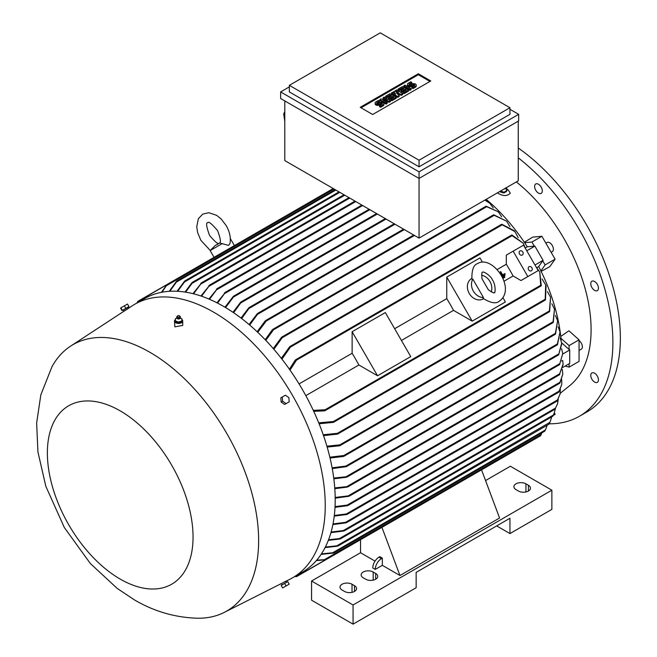 <?xml version="1.0" encoding="UTF-8"?>
<svg xmlns="http://www.w3.org/2000/svg" width="657" height="657" viewBox="0 0 657 657"><rect width="100%" height="100%" fill="white"/><g stroke="black" fill="none" stroke-linecap="round" stroke-linejoin="round"><path stroke-width="0.99" d="M488.373 289.803L481.983 278.74C481.614 273.912 481.803 271.743 482.567 272.228L482.567 272.228C483.092 270.906 491.025 275.726 492.536 280.153C495.92 284.407 495.353 294.237 494.302 292.562C494.343 293.457 492.364 292.537 488.373 289.803M481.597 275.226A11.736 9.584 -120 0 1 491.222 291.897M471.898 279.11L472.826 279.118L483.462 297.547L483.01 298.352C490.73 303.074 496.158 304.027 499.295 301.202L499.295 301.202C516.952 288.71 492.175 254.366 477.573 263.58L477.573 263.588C473.557 264.886 471.669 270.068 471.898 279.11M483.544 298.771L483.412 298.845A11.736 9.584 -120 0 1 469.246 293.474A11.736 9.584 -120 0 1 471.677 278.511L471.8 278.437M483.462 297.547A11.736 9.584 -120 0 1 473.352 291.1A11.736 9.584 -120 0 1 472.826 279.118M446.76 277.09L472.186 321.133L453.535 310.367A137.058 79.136 -120 0 0 446.76 298.631L446.76 277.09L479.963 257.922L482.41 262.151M502.95 297.728L505.397 301.965L472.186 321.133M401.435 340.441L453.535 310.367M446.76 298.631L394.66 328.714M385.331 312.56L410.756 356.603L377.553 375.771L358.894 364.996A137.058 79.136 -120 0 0 352.127 353.269L352.127 331.728L385.331 312.56M352.127 331.728L377.553 375.771M352.127 353.269L299.05 383.91M305.825 395.645L358.894 364.996M513.166 251.171L527.842 276.589L538.214 270.594L523.539 245.176L506.317 255.121L506.317 264.245A137.058 79.136 60 0 1 513.092 275.973L520.993 280.539L531.373 274.544M506.317 264.245L497.135 269.551M503.903 281.278L513.092 275.973M502.868 277.722L503.163 278.231L504.822 277.27L504.527 276.761L502.851 277.73A137.058 79.136 60 0 1 503.131 278.24L504.798 277.287M502.194 275.127L501.406 275.579L502.194 275.127L501.907 274.618A137.058 79.136 60 0 1 502.194 275.127M500.289 271.817L500.273 271.834A137.058 79.136 60 0 1 501.907 274.618L500.289 271.817L500.708 271.579L502.613 274.881A137.058 79.136 -120 0 0 502.318 274.38M504.896 273.567L502.613 274.889L504.896 273.567L505.192 274.076L501.685 276.096L505.184 274.076M502.014 276.72L504.707 275.168L505.003 275.669L502.277 277.246L504.995 275.677M527.842 276.589L520.993 280.539M522.8 252.042A2.349 1.914 -120 0 1 522.315 255.039A2.349 1.914 -120 0 1 519.482 253.963A2.349 1.914 -120 0 1 519.966 250.966A2.349 1.914 -120 0 1 522.8 252.042M531.899 267.801A2.349 1.914 -120 0 1 531.414 270.799A2.349 1.914 -120 0 1 528.581 269.723A2.349 1.914 -120 0 1 529.066 266.726A2.349 1.914 -120 0 1 531.899 267.801M525.567 247.771L527.3 246.777L534.855 246.104L543.076 260.336L534.987 265.001M534.855 246.104L526.774 250.769M540.752 285.976L539.742 271.924L536.063 266.865M543.076 260.336L538.707 266.545L536.983 267.539M541.261 285.237L540.588 285.803L541.261 285.237M539.742 271.924L541.269 285.68M313.274 410.362L325.116 409.754L325.585 410.206L324.443 410.863L313.726 411.339M525.699 248.913L523.153 243.189L511.491 235.296M512.008 234.992L523.153 243.189M511.557 235.526L512.386 235.222L511.557 235.526M289.409 369.218L295.182 360.176L296.323 359.519L296.479 360.151L290.033 370.105M538.707 266.545A137.058 79.136 60 0 1 540.908 270.922A137.058 79.136 60 0 1 560.938 338.339A137.058 79.136 60 0 1 561.103 340.121M318.727 422.837L333.378 421.515L333.97 421.893L333.436 422.352L545.17 300.109L545.671 284.851L546.082 285.82L545.482 299.781M545.671 284.851L542.05 278.987M545.556 299.239L544.669 300.019M333.436 422.352L319.105 423.773M560.224 337.928L561.834 343.759L558.664 354.714L561.727 342.929L569.718 350.009L562.778 354.016M569.718 350.009L569.718 363.428L562.877 367.378M563.106 364.61L559.345 374.687L563.106 364.011L562.663 360.438L561.71 360.98M559.805 374.424L559.345 374.687M335.193 497.448L349.738 495.707L348.653 496.331L335.201 498.162M335.054 506.629L347.208 505.077L560.01 382.218L562.794 374.211L562.343 369.489M559.559 383.22L560.322 382.013M559.912 382.99L562.794 374.211M347.208 505.077L348.284 505.176L347.307 505.734L335.013 507.319M348.284 505.176L347.307 505.734M562.753 353.597L559.559 364.504L562.753 353.597L561.595 348.695M334.758 487.921L348.284 486.484L347.208 487.1L334.815 488.668M333.74 478.041L347.52 476.621L346.395 477.261L333.838 478.813M332.113 467.809L345.861 466.068L346.756 466.273L346.329 466.667L557.177 344.941L560.035 331.999L557.506 344.597M560.035 331.999L558.171 326.874M557.76 343.816L556.906 344.859M346.329 466.667L332.261 468.613M329.847 457.206L343.808 455.515L344.629 455.761L344.169 456.172L555.181 334.347L557.637 320.772L555.518 334.002M557.637 320.772L555.395 315.5M555.723 333.288L554.869 334.265M344.646 455.638L342.601 456.328M326.907 446.202L339.874 444.846L340.589 445.15L340.129 445.561L552.997 322.669L554.5 309.201L553.293 322.349M554.5 309.201L551.839 303.764M553.416 321.708L552.66 322.562M340.613 444.986L338.692 445.676M323.228 434.762L337.427 433.316L338.1 433.653L337.591 434.088L549.309 311.853L550.541 297.243L549.63 311.525M550.541 297.243L547.437 291.618M549.745 310.925L548.891 311.763M337.591 434.088L323.54 435.657M339.398 445.84L327.161 447.056M343.397 456.475L330.044 458.036M316.715 560.175L324.443 559.674L541.269 434.491L541.729 432.938M540.588 435.747L541.261 434.359M323.942 559.821L325.634 559.846M295.174 576.296L296.479 576.542L325.585 559.739L316.313 560.635M321.421 553.884L332.68 552.767L545.482 429.9L547.182 425.235M333.953 552.898L544.653 431.247L545.556 429.727M332.064 552.989L334.027 552.833M333.378 553.079L321.092 554.385M325.355 547.059L336.827 545.811L549.999 422.295L549.03 424.02M549.999 422.295L551.732 416.858M548.891 424.217L549.745 422.771M336.154 546.082L338.141 545.893M337.427 546.189L325.075 547.601M328.566 539.767L339.398 538.576L553.293 415.093L554.278 413.048L552.816 416.078M554.278 413.048L555.362 408.629M552.66 416.275L553.416 414.912M338.692 538.88L340.613 538.699M339.874 539.027L328.344 540.341M331.103 532.047L343.397 530.519L555.518 408.054L557.604 403.612L555.108 409.007M557.604 403.612L558.269 399.119M554.869 409.237L555.723 407.849M343.397 530.519L344.629 530.528L343.8 531.004L330.931 532.655M344.629 530.528L343.8 531.004M333.017 523.941L345.557 522.323L557.506 399.957L560.092 393.995L557.202 400.852M560.092 393.995L560.355 389.429M556.906 401.09L557.76 399.743M345.557 522.323L346.756 522.348L345.861 522.865L332.894 524.573M346.756 522.348L345.861 522.865M334.331 515.466L346.395 513.93L559.156 391.096L561.801 384.197L558.959 391.925M561.801 384.197L561.702 379.557M558.647 392.155L559.427 390.89M346.395 513.93L347.52 514.004L346.592 514.538L334.249 516.123M347.52 514.004L346.592 514.538M485.556 480.554L510.366 466.232L551.872 490.196L353.064 604.982L311.558 581.018L360.529 552.742L360.529 539.709L296.644 576.591M353.064 604.982L353.064 624.15L311.558 600.186L311.558 581.018M353.064 624.15L416.152 587.728L416.152 572.387L509.955 518.233L509.955 533.566L551.872 509.364L551.872 490.196M373.192 572.033L375.681 573.471A7.046 4.065 180 0 1 377.742 576.345A7.046 4.065 180 0 1 373.398 580.098A7.046 4.065 180 0 1 365.719 579.219L363.231 577.782A7.046 4.065 180 0 1 361.169 574.908A7.046 4.065 180 0 1 365.514 571.147A7.046 4.065 180 0 1 373.192 572.033L373.192 580.147M352.021 584.254L354.509 585.691A7.046 4.065 180 0 1 356.579 588.565A7.046 4.065 180 0 1 352.226 592.318A7.046 4.065 180 0 1 344.547 591.44L342.059 590.002A7.046 4.065 180 0 1 339.998 587.128A7.046 4.065 180 0 1 344.342 583.367A7.046 4.065 180 0 1 352.021 584.254L352.021 592.368M509.955 533.566L496.667 525.904M525.937 483.848L528.425 485.285A7.046 4.065 180 0 1 530.486 488.159A7.046 4.065 180 0 1 526.134 491.912A7.046 4.065 180 0 1 518.463 491.034L515.975 489.596A7.046 4.065 180 0 1 513.905 486.722A7.046 4.065 180 0 1 518.258 482.961A7.046 4.065 180 0 1 525.937 483.848L525.937 491.962M375.032 561.111L360.529 552.742M511.606 452.484L481.54 469.845L499.575 517.995L399.965 575.507L382.325 565.324L375.262 569.397L372.774 567.952A8.804 5.084 120 0 1 378.999 557.169L381.495 558.606L382.325 558.13L382.325 565.324M375.262 569.397A8.804 5.084 -60 0 1 381.495 558.606M378.999 557.169L379.828 556.693L382.325 558.13M381.931 527.349L399.965 575.507M511.491 452.402L511.959 452.131L511.491 452.402M296.611 576.608L295.067 576.493M565.127 366.08L569.102 367.14L569.102 363.789M569.102 367.14L579.063 361.391L579.063 339.825L568.896 330.808L560.741 336.45M569.102 349.458L569.102 345.574L579.063 339.825M569.102 345.574L560.938 338.339M540.908 270.922L545.129 264.911L542.748 260.796M545.129 264.911L555.091 259.162L541.885 236.282L532.77 237.095L524.319 242.261M534.297 246.153L531.924 242.039L541.885 236.282M531.924 242.039L524.606 242.688A137.058 79.136 60 0 1 527.3 246.777M486.172 199.35A137.058 79.136 60 0 1 524.606 242.688M501.899 224.292L514.291 230.755L514.924 231.593L501.455 224.398L289.729 346.641L290.394 346.411L290.419 347.11L281.952 359.141M501.283 224.875L502.408 224.497M518.192 237.662L514.924 231.593M281.327 358.344L289.729 346.641M493.809 214.831L506.621 221.179L493.358 214.938L281.639 337.172L282.272 336.959L282.223 337.706L273.879 349.278M493.218 215.348L494.376 215.036M509.947 226.681L506.621 221.179M273.255 348.563L281.639 337.172M486.254 206.249L498.252 211.776L485.835 206.339L272.967 329.239L273.558 329.05L273.46 329.822L265.814 340.375M485.753 206.684L486.878 206.462M501.628 216.794L498.252 211.776M272.154 330.43L273.714 329.108M485.162 199.933L489.802 203.276L484.85 200.114M493.243 207.85L489.802 203.276M264.878 321.725L266.512 320.296M413.738 235.025L265.806 320.435L266.389 320.246L266.184 321.084M518.258 121.159L518.258 180.823L419.051 238.097L284.785 160.579L284.785 100.907M289.351 86.888L280.629 91.923L419.051 171.838L518.669 114.326L518.669 120.913L419.051 178.425L419.051 238.097M419.051 171.838L419.051 178.425L280.629 98.509L280.629 91.923M509.955 107.732L509.955 114.326L419.051 166.804L289.351 91.923L289.351 85.328L419.051 160.218L509.955 107.732L380.247 32.85L289.351 85.328M518.669 114.326L509.955 109.292M360.217 107.313L418.328 73.765L430.778 80.959L372.675 114.507L360.217 107.313M390.414 100.636L389.322 101.268L382.974 100.11L387.145 102.525L386.053 103.149L379.886 99.585L380.97 98.961L387.326 100.11L383.154 97.704L384.238 97.072L390.414 100.636L390.414 101.597L389.322 102.221L385.388 101.507M387.145 102.525L387.145 103.486L386.053 104.11L379.886 100.546L379.886 99.585M384.903 99.675L383.154 98.657L383.154 97.704M402.766 93.508L401.312 94.345L396.409 92.777L399.127 95.602L397.682 96.439L391.506 92.875L392.59 92.251L395.678 94.033L393.683 91.619L394.414 91.2L398.585 92.358L395.498 90.576L396.59 89.943L402.766 93.508L402.766 94.468L401.312 95.306L397.74 94.156M399.127 95.602L399.127 96.563L397.682 97.4L391.506 93.836L391.506 92.875M394.159 93.154L393.683 91.619M411.118 88.687L411.118 89.639L410.025 90.272L403.85 86.708L403.85 85.747L404.942 85.123L411.118 88.687L410.025 89.311L410.025 90.272M411.84 82.396L409.303 83.858A1.027 0.591 0 0 0 408.999 84.285A1.027 0.591 0 0 0 409.631 84.827A1.027 0.591 0 0 0 410.756 84.704L411.84 84.071A2.571 1.486 0 0 1 414.641 83.751A2.571 1.486 0 0 1 416.226 85.123A2.571 1.486 0 0 1 415.479 86.166L412.933 87.636L411.84 87.003L414.386 85.541A1.027 0.591 0 0 0 414.682 85.123A1.027 0.591 0 0 0 414.05 84.572A1.027 0.591 0 0 0 412.933 84.704L411.84 85.328A2.571 1.486 0 0 1 409.048 85.648A2.571 1.486 0 0 1 407.455 84.285A2.571 1.486 0 0 1 408.211 83.234L410.756 81.764L411.84 82.396L411.84 83.349L409.41 84.753M416.226 85.123L416.226 86.075A2.571 1.486 180 0 1 415.479 87.126L412.933 88.596L411.84 87.964L411.84 87.003M414.271 85.607A1.027 0.591 0 0 0 412.933 85.656L411.84 86.289A2.571 1.486 180 0 1 409.048 86.609A2.571 1.486 180 0 1 407.455 85.238L407.455 84.285M408.572 90.149L408.572 91.109L404.219 93.631L403.127 92.998L403.127 92.037L406.396 90.149L404.942 89.311L402.035 90.995L400.951 90.362L403.85 88.687L402.396 87.849L399.127 89.73L399.127 90.691L398.043 90.066L398.043 89.106L402.396 86.584L408.572 90.149L404.219 92.67L403.127 92.037M405.566 90.633L404.942 90.272L402.035 91.947L400.951 91.323L400.951 90.362M403.02 89.163L402.396 88.802L399.127 90.691M396.228 97.285L396.228 98.238L391.868 100.759L390.775 100.127L390.775 99.166L394.044 97.285L392.59 96.439L389.691 98.123L388.599 97.491L391.506 95.815L390.053 94.978L386.784 96.858L386.784 97.819L385.692 97.195L385.692 96.234L390.053 93.713L396.228 97.285L391.868 99.798L390.775 99.166M393.215 97.762L392.59 97.4L389.691 99.076L388.599 98.451L388.599 97.491M390.677 96.292L390.053 95.93L386.784 97.819M379.516 101.055L376.978 102.525A1.027 0.591 0 0 0 376.675 102.944A1.027 0.591 0 0 0 377.307 103.494A1.027 0.591 0 0 0 378.432 103.363L379.516 102.73A2.571 1.486 0 0 1 382.317 102.41A2.571 1.486 0 0 1 383.902 103.781A2.571 1.486 0 0 1 383.154 104.833L380.608 106.294L379.516 105.67L382.062 104.2A1.027 0.591 0 0 0 382.366 103.781A1.027 0.591 0 0 0 381.725 103.231A1.027 0.591 0 0 0 380.608 103.363L379.516 103.995A2.571 1.486 0 0 1 376.724 104.315A2.571 1.486 0 0 1 375.139 102.944A2.571 1.486 0 0 1 375.886 101.892L378.432 100.431L379.516 101.055L379.516 102.016L377.085 103.42M383.902 103.781L383.902 104.742A2.571 1.486 180 0 1 383.154 105.785L380.608 107.255L379.516 106.631L379.516 105.67M381.947 104.266A1.027 0.591 0 0 0 380.608 104.323L379.516 104.948A2.571 1.486 180 0 1 376.724 105.268A2.571 1.486 180 0 1 375.139 103.905L375.139 102.944M361.046 107.797L418.328 74.726L429.949 81.435M380.608 106.294L380.608 107.255M386.784 96.858L385.692 96.234M390.053 94.978L390.053 95.93M389.691 98.123L389.691 99.076M392.59 96.439L392.59 97.4M391.868 99.798L391.868 100.759M399.127 89.73L398.043 89.106M402.396 87.849L402.396 88.802M402.035 90.995L402.035 91.947M404.942 89.311L404.942 90.272M404.219 92.67L404.219 93.631M412.933 87.636L412.933 88.596M410.025 89.311L403.85 85.747M395.498 90.576L395.498 91.504M397.682 96.439L397.682 97.4M401.312 94.345L401.312 95.306M386.053 103.149L386.053 104.11M389.322 101.268L389.322 102.221M418.328 73.765L418.328 74.726M419.051 160.218L419.051 166.804M284.785 111.575L283.725 113.899L284.785 121.455M283.725 113.899L284.785 114.302M200.927 296.003L209.788 285.113L201.543 296.208M208.893 285.623L209.788 285.113M208.918 299.05L217.401 288.62L209.534 299.313M216.473 289.154L217.401 288.62M216.933 302.795L225.425 292.381L217.549 303.107M224.448 292.94L225.425 292.381M224.957 307.205L233.268 296.471L234.352 295.847L225.573 307.575M232.989 312.297L240.536 302.343L241.612 301.727L233.605 312.716M241.029 318.062L248.65 307.961L249.775 307.312L241.645 318.538M249.077 324.533L257.15 313.841L258.349 313.151L249.693 325.059M257.133 331.736L265.157 320.961M414.485 235.461L266.192 321.084L257.749 332.327M265.19 339.726L272.368 329.732M192.953 293.663L201.642 282.863L193.56 293.81M200.812 283.339L201.642 282.863M191.901 282.732L184.995 292.061M192.558 282.255L191.433 283.824M184.477 281.27L177.078 291.256M185.085 280.802L183.935 282.42M176.487 281.327L169.21 291.322M177.02 280.892L175.904 282.518M222.123 243.657L210.15 250.572L215.143 245.562L219.652 242.959L228.546 245.39L230.007 243.41C230.952 237.645 229.687 231.724 226.222 225.63L221.163 218.986L216.629 215.332L208.803 212.704L202.676 214.149L198.365 218.732L196.73 226.821L197.617 232.578L200.853 240.281L210.224 250.44M161.408 292.332L166.821 284.752L137.715 301.563L137.272 302.811M166.755 284.653L165.925 286.132M137.05 302.803L137.724 301.415M333.97 188.97L166.303 285.77L162.008 292.217M335.834 190.054L176.405 282.091L169.818 291.281M339.776 192.329L184.502 281.976L177.686 291.289M344.761 195.203L192.049 283.364L185.611 292.16M285.688 581.371L289.959 579.211A157.902 91.167 -120 0 0 292.546 577.815L302.507 572.058A157.902 91.167 -120 0 0 326.71 445.536A157.902 91.167 -120 0 0 223.561 306.392A157.902 91.167 -120 0 0 144.614 298.574L134.652 304.322A157.902 91.167 -120 0 0 132.147 305.866L128.14 308.486M292.546 577.815A157.902 91.167 -120 0 0 316.748 451.285A157.902 91.167 -120 0 0 213.599 312.141A157.902 91.167 -120 0 0 134.652 304.322M175.378 319.589A4.106 2.373 0 0 0 174.499 321.051L174.852 326.858L182.72 325.42L182.72 321.051A4.106 2.373 0 0 0 182.359 320.09A4.106 2.373 0 0 0 182.014 319.729M127.819 308.79L124.23 311.098L123.549 309.923L122.662 310.433L128.501 307.057L127.614 307.575L128.205 308.601M149.886 352.283A153.787 88.794 -120 0 0 70.554 346.165A153.787 88.794 -120 0 0 52.051 366.549L40.833 394.841L36.644 423.026L37.925 451.959L45.859 486.377L64.329 527.53L90.346 563.525L117.258 588.458L134.414 599.882C153.993 611.396 174.967 617.514 197.355 618.229A153.787 88.794 -120 0 0 224.259 612.398A153.787 88.794 -120 0 0 251.015 490.065A153.787 88.794 -120 0 0 149.886 352.283M123.549 309.923L127.614 307.575M174.499 321.051A4.106 2.373 0 0 0 174.852 322.02A4.106 2.373 0 0 0 179.46 323.375A4.106 2.373 0 0 0 182.72 321.051M176.905 318.087L175.591 318.588M175.616 318.497L175.181 320.887M181.619 321.125L182.014 318.982L180.305 318.095M177.185 318.456A1.552 0.895 0 0 0 177.291 318.571A1.552 0.895 0 0 0 179.928 318.571L180.503 317.577A1.905 1.1 0 0 0 180.511 317.356A1.905 1.1 0 0 0 180.478 317.216M181.603 321.273L182.038 318.883M178.022 322.078L181.825 321.101M175.025 320.69L178.392 322.102M176.741 317.216A1.905 1.1 0 0 0 176.708 317.356A1.905 1.1 0 0 0 176.717 317.577A1.905 1.1 0 0 0 176.864 317.881A1.905 1.1 0 0 0 178.885 318.53A1.905 1.1 0 0 0 180.503 317.577M177.398 316.05L176.897 316.715A1.872 1.084 0 0 0 176.741 317.068A1.872 1.084 0 0 0 176.897 317.586A1.872 1.084 0 0 0 179.065 318.193A1.872 1.084 0 0 0 180.478 317.068A1.872 1.084 0 0 0 180.322 316.715A1.872 1.084 0 0 0 180.322 316.707L179.813 316.05A1.322 0.764 0 0 0 178.605 315.598A1.322 0.764 0 0 0 177.398 316.05A1.322 0.764 0 0 0 177.398 316.666A1.322 0.764 0 0 0 179.139 317.052A1.322 0.764 0 0 0 179.813 316.05L179.813 316.05M175.205 320.731L175.205 321.692L178.219 322.957L178.219 321.996M181.619 322.078L178.219 322.957M122.662 310.433L128.501 307.057M125.84 308.388L128.961 306.589L127.491 304.051L120.56 308.051L122.03 310.597L125.84 308.388L124.378 305.85M122.374 310.391L120.913 307.854M120.215 410.871A103.018 59.475 -120 0 0 47.37 452.928A103.018 59.475 -120 0 0 120.215 579.096A103.018 59.475 -120 0 0 193.051 537.04A103.018 59.475 -120 0 0 120.215 410.871M282.37 583.022L285.261 581.494M282.272 397.009L280.81 397.863L281.155 402.059L284.621 404.466L286.091 403.62L282.625 401.213L282.272 397.009L285.393 395.21L288.858 397.616L289.203 401.821L286.091 403.62M281.155 402.059L282.625 401.213M287.199 581.921L281.352 585.297M281.155 585.403L282.625 587.949L289.203 584.147L287.741 581.609L281.155 585.403L282.625 587.949M284.621 583.408L286.091 585.945M553.153 415.495L555.091 414.378L554.426 412.67M555.091 259.162L549.827 266.643L541.13 271.382M560.224 393.297L570.161 385.281A130.603 75.407 -120 0 0 591.095 329.757A130.603 75.407 -120 0 0 516.353 181.923M505.947 187.935L508.485 190.292L510.3 193.199C507.147 196.427 502.876 196.336 497.48 192.92L497.406 192.862M598.157 381.389A5.428 3.137 60 0 1 597.328 382.341A5.428 3.137 60 0 1 592.483 380.099A5.428 3.137 60 0 1 591.062 373.899A5.428 3.137 60 0 1 591.9 372.938A5.428 3.137 60 0 1 596.745 375.188A5.428 3.137 60 0 1 598.157 381.389M598.157 286.288A5.428 3.137 60 0 1 597.328 290.64A5.428 3.137 60 0 1 591.062 285.581A5.428 3.137 60 0 1 591.9 281.237A5.428 3.137 60 0 1 598.157 286.288M539.923 185.422A5.428 3.137 60 0 1 541.171 193.372A5.428 3.137 60 0 1 536.983 191.918A5.428 3.137 60 0 1 535.742 183.968A5.428 3.137 60 0 1 539.923 185.422M549.17 423.798A161.425 93.195 -120 0 0 579.458 416.234A161.425 93.195 -120 0 0 612.891 342.338A161.425 93.195 -120 0 0 518.258 157.844M579.458 416.234L586.931 411.923A161.425 93.195 -120 0 0 620.356 338.027A161.425 93.195 -120 0 0 518.258 148.014M579.063 340.572A5.281 3.047 60 0 1 582.381 346.773A5.281 3.047 60 0 1 581.289 349.187L579.063 350.477M545.844 243.147L547.01 242.474A5.281 3.047 60 0 1 552.291 245.521A5.281 3.047 60 0 1 552.291 251.623L551.124 252.296M506.662 190.645L506.49 191.483L503.853 193.01L500.297 191.926L500.018 191.351M503.484 192.55L507.163 190.431M503.853 193.01L504.026 192.173M506.703 190.826L505.685 187.927M500.256 191.056L504.223 192.255M503.919 189.101A1.552 1.068 11.6 0 0 504.354 188.986A1.552 1.068 11.6 0 0 504.872 188.551M500.47 191.088L500.297 191.926M540.596 285.343L325.116 409.754M511.959 235.74L296.479 360.151M544.784 299.469L333.378 421.515M559.805 373.702L348.653 495.608M559.912 363.576L347.307 486.328M558.959 353.819L346.592 476.432M557.202 344.054L345.861 466.068M555.108 333.518L343.808 455.515M552.816 321.905L339.874 444.846M549.03 311.147L337.427 433.316M375.681 579.219L375.681 573.471M354.509 591.44L354.509 585.691M528.425 491.034L528.425 485.285M501.825 225.055L290.419 347.11M493.834 215.537L282.231 337.706M486.41 206.881L273.46 329.822M379.516 103.995L379.516 104.948M380.608 103.363L380.608 104.323M383.154 104.833L383.154 105.785M376.978 102.525L376.978 103.363M411.84 85.328L411.84 86.289M412.933 84.704L412.933 85.656M415.479 86.166L415.479 87.126M409.303 83.858L409.303 84.704M355.757 201.551L209.213 286.165M362.607 205.51L216.9 289.63M369.866 209.698L224.973 293.359M377.34 214.018L233.892 296.833M386.053 219.044L241.259 302.647M394.98 224.201L249.471 308.207M404.318 229.589L258.078 314.021M349.738 198.077L201.034 283.939M541.048 285.951L325.1 410.633M511.655 235.05L295.707 359.724M563.106 364.011L563.106 364.807M559.485 374.761L349.417 496.043M559.649 383.294L348.013 505.479M559.715 364.561L347.939 486.829M558.852 354.755L347.142 476.982M540.563 435.772L325.593 559.879M548.874 424.258L338.035 545.983M552.652 416.324L340.482 538.822M554.878 409.286L344.473 530.766M556.947 401.148L346.559 522.611M558.713 392.221L347.29 514.283M355.01 201.116L209.46 285.146M361.851 205.074L217.04 288.686M369.119 209.263L225.023 292.455M376.592 213.582L233.9 295.962M385.306 218.609L241.144 301.842M394.233 223.766L249.266 307.46M403.57 229.153L257.79 313.315M348.99 197.642L201.354 282.88M344.005 194.768L192.378 282.313M339.028 191.893L184.954 280.843M335.086 189.618L176.93 280.925M210.15 250.572L214.059 257.339M215.841 245.16L217.861 244.24M217.582 230.623C220.58 238.598 221.187 242.762 219.405 243.123C218.206 244.486 214.896 241.875 209.493 235.288C206.421 226.755 205.813 222.592 207.669 222.789C208.417 221.081 211.726 223.692 217.582 230.623M230.484 238.828L234.393 245.595M333.214 188.534L166.697 284.678M166.689 284.686L137.748 301.391M70.554 346.165L124.206 311.057M177.291 318.571L176.717 317.577M224.259 612.398L281.492 583.49M282.149 584.631L281.475 583.449M286.222 582.283L285.623 581.256M504.354 188.986L505.34 188.05"/></g></svg>
